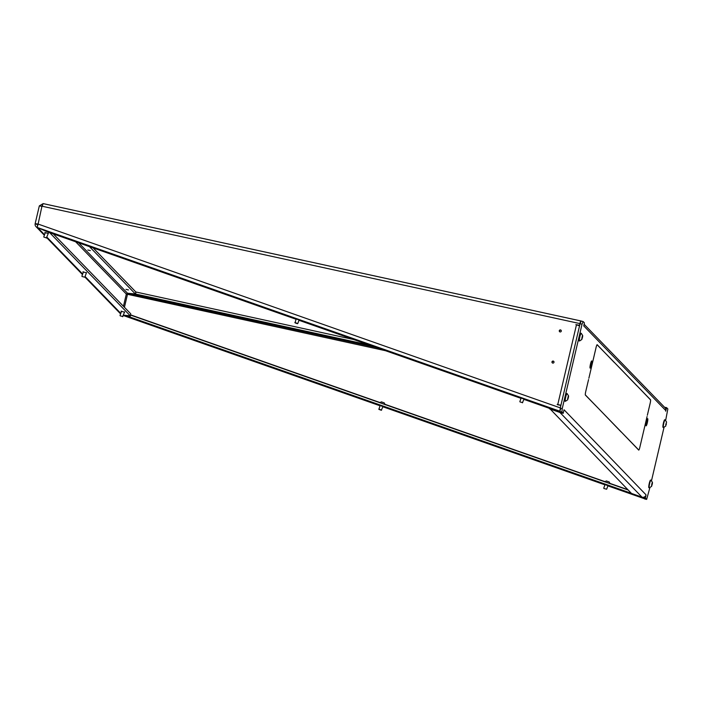 <?xml version="1.0" encoding="UTF-8"?>
<svg xmlns="http://www.w3.org/2000/svg" width="703" height="703" viewBox="0 0 703 703"><rect width="100%" height="100%" fill="white"/><g stroke="black" fill="none" stroke-linecap="round" stroke-linejoin="round"><path stroke-width="1.05" d="M524.051 399.111L521.125 398.039M299.074 320.014L296.148 318.942M382.977 406.58L380.059 405.508M607.963 485.676L605.037 484.604M45.247 232.763L44.79 232.517M44.799 232.552L48.296 233.484M83.376 272.096L82.919 271.85M82.928 271.894L86.425 272.817M121.505 311.438L121.048 311.183M121.057 311.227L124.554 312.158M87.831 250.031L90.344 250.602L87.831 250.031M125.96 289.364L128.473 289.935L125.96 289.364M552.382 362.933A1.037 1.019 135.9 0 1 553.841 361.509M551.978 361.869A1.037 1.019 135.9 0 1 553.727 361.36A1.037 1.019 135.9 0 1 553.243 363.073A1.037 1.019 135.9 0 1 551.978 361.869M559.685 331.772A1.037 1.019 135.9 0 1 561.152 330.357M559.28 330.709A1.037 1.019 135.9 0 1 561.029 330.208A1.037 1.019 135.9 0 1 560.555 331.913A1.037 1.019 135.9 0 1 559.28 330.709M579.667 325.331L575.88 324.61L579.544 325.841M560.924 405.244L557.163 404.418L560.722 405.403L559.852 411.193L560.563 409.251M579.536 325.199L579.913 323.591A3.111 0.475 -77.7 0 1 580.968 320.955A3.111 0.475 -77.7 0 1 581.012 320.981L583.147 321.552L584.413 322.862L583.762 325.928A3.111 3.058 -44.1 0 0 583.841 325.304M38.067 224.266L41.96 206.199L579.913 323.591M576.144 324.883L579.641 325.436M557.426 404.682L559.333 405.095M37.83 224.855L35.15 223.686L37.786 223.993M39.35 205.953L41.96 206.199L43.191 203.606L580.968 320.955M37.725 225.329A1.037 1.019 -44.1 0 1 37.18 224.178L37.98 224.248M560.3 407.889L38.147 224.072M385.499 350.709L126.32 294.047L123.447 306.28M353.679 339.523L136.031 292.026L135.565 294.039L369.532 345.094M127.744 293.256L135.565 294.039M124.431 307.29L127.735 293.292L376.773 347.642M93.139 247.922L135.828 291.965L135.363 293.977L89.474 246.639M135.363 293.977L127.533 293.23L126.32 294.047L75.652 241.779M39.368 205.856L43.076 203.65M41.354 206.392L42.611 205.627M296.033 319.259L47.321 231.814L37.444 227.535A3.111 0.51 -70.6 0 1 37.373 227.236A3.111 0.51 -70.6 0 1 37.54 226.102A3.111 0.51 -70.6 0 1 38.12 224.213M583.147 321.552L582.049 324.162L580.045 323.723L560.238 408.153L562.242 408.592L561.934 412.011L563.2 413.32L561.196 412.881L559.852 411.193L37.444 227.535M298.968 320.287L521.011 398.346M523.946 399.383L560.599 412.266M643.386 497.539L642.656 497.285M631.364 493.313L129.914 317.018L123.359 315.419M628.139 489.991L130.45 315.041M129.914 317.018L130.626 315.076M35.176 223.739A3.111 3.058 -44.1 0 0 37.382 227.394M123.456 315.164L130.266 315.814L49.641 232.631M130.266 315.814L130.74 313.802L53.314 233.923M603.921 488.497L606.584 489.2M610.125 483.84L609.255 481.986L606.417 480.993M609.325 483.374L604.914 481.819M120.204 315.84L122.867 316.543M82.075 276.507L84.738 277.202M43.946 237.166L46.609 237.869M43.788 236.814L45.344 232.508M520.018 401.931L522.672 402.634M519.851 401.58L521.204 397.828M378.943 409.401L381.325 410.271L378.943 409.401M378.785 409.049L381.606 410.104M384.348 404.278L379.936 402.731M378.935 409.392L380.138 405.297M385.147 404.743L384.277 402.889L381.439 401.896M295.032 322.844L297.413 323.705L295.032 322.844M294.873 322.484L297.694 323.538M295.023 322.826L296.227 318.731M591.689 361.034L591.689 361.034A3.577 0.545 102.3 0 0 590.476 364.066A3.682 0.562 102.3 0 0 590.045 368.038L590.072 367.933A3.577 0.545 102.3 0 1 590.476 364.066A3.682 0.562 102.3 0 1 591.715 360.938L591.689 361.034M647.63 418.742L647.63 418.742A3.577 0.545 102.3 0 0 646.417 421.774A3.682 0.562 102.3 0 0 645.987 425.746L646.013 425.649A3.577 0.545 102.3 0 1 646.417 421.774A3.682 0.562 102.3 0 1 647.656 418.645L647.63 418.742M664.563 407.265L666.585 407.626L665.706 411.22L665.82 410.587L583.762 325.928M580.045 323.723L581.144 321.113M645.363 498.084L646.637 499.394L644.633 498.954L643.359 497.654L645.363 498.084L646.057 494.868A3.111 3.058 135.9 0 1 641.98 497.126L631.487 493.436L549.57 408.39M666.585 407.626L667.85 408.935L665.671 420.324M646.083 425.842L646.083 425.842A3.682 0.562 102.3 0 0 647.34 422.723A3.682 0.562 102.3 0 0 647.744 418.742L647.727 418.839A3.577 0.545 102.3 0 1 647.322 422.714A3.577 0.545 102.3 0 1 646.101 425.737L646.083 425.842M590.142 368.135L590.142 368.135A3.682 0.562 102.3 0 0 591.399 365.015A3.682 0.562 102.3 0 0 591.812 361.034L591.785 361.131A3.577 0.545 102.3 0 1 591.381 364.998A3.577 0.545 102.3 0 1 590.168 368.029L590.142 368.135M585.423 394.989L598.71 408.698L585.397 395.095A3.163 0.483 -77.7 0 1 585.713 391.615L588.56 379.567L585.713 391.624A3.058 0.466 -77.7 0 0 585.423 394.989L585.344 394.972M614.457 362.528L597.19 344.839A3.058 0.466 -77.7 0 0 597.146 344.813A3.058 0.466 -77.7 0 0 596.1 347.396L588.868 378.258L596.091 347.387A3.163 0.483 -77.7 0 1 597.163 344.707A3.163 0.483 -77.7 0 1 597.207 344.734L614.299 362.493M637.05 385.842L614.624 362.704L636.9 385.806M650.196 403.206L647.349 415.253L650.178 403.188A3.058 0.466 -77.7 0 0 650.486 399.822L637.226 386.017L650.512 399.726A3.163 0.483 -77.7 0 1 650.196 403.206L650.178 403.206M638.763 450.008A3.058 0.466 -77.7 0 0 639.809 447.416L647.059 416.571L639.809 447.416A3.163 0.483 -77.7 0 1 638.746 450.105A3.163 0.483 -77.7 0 1 638.702 450.078L621.478 432.187L638.763 450.008A3.058 0.466 -77.7 0 1 638.728 449.982M621.311 432.011L598.877 408.874L621.153 431.976M562.242 408.592L582.049 324.162M563.2 413.32L564.034 409.752L646.057 494.868M646.637 499.394L649.871 487.68M664.019 427.371L651.523 480.624M561.934 412.011L559.931 411.571M549.421 408.777L559.922 412.468A3.111 3.058 -44.1 0 0 560.959 412.643M563.788 410.807A3.111 3.058 -44.1 0 0 563.991 410.209M584.088 324.241L665.056 407.766A3.111 3.058 135.9 0 1 665.82 410.587M652.112 483.137L651.514 486.353L652.428 483.383L652.428 482.425L652.006 483.119M652.446 482.399L651.514 486.379L652.446 482.399M649.493 487.75A3.946 0.606 -77.7 0 1 649.361 487.847A3.946 0.606 -77.7 0 1 649.317 487.847A3.946 0.606 -77.7 0 1 649.256 487.812A3.946 0.606 -77.7 0 1 649.607 483.673A3.946 0.606 -77.7 0 1 650.996 480.14A3.946 0.606 -77.7 0 1 651.04 480.158A3.946 0.606 -77.7 0 1 651.048 480.175M650.67 480.087A3.946 0.606 102.3 0 0 650.618 480.061A3.946 0.606 102.3 0 0 649.229 483.585A3.946 0.606 102.3 0 0 648.878 487.733A3.946 0.606 102.3 0 0 648.931 487.759A3.946 0.606 102.3 0 0 649.001 487.759M652.402 483.392L651.945 483.312M568.2 396.571L567.611 399.787L568.516 396.817L568.525 395.859L568.094 396.554M568.534 395.833L567.602 399.814L568.534 395.833M565.581 401.185A3.946 0.606 -77.7 0 1 565.449 401.281A3.946 0.606 -77.7 0 1 565.405 401.281A3.946 0.606 -77.7 0 1 565.344 401.246A3.946 0.606 -77.7 0 1 565.695 397.107A3.946 0.606 -77.7 0 1 567.084 393.575A3.946 0.606 -77.7 0 1 567.128 393.601A3.946 0.606 -77.7 0 1 567.136 393.61L568.578 395.938M566.759 393.522A3.946 0.606 102.3 0 0 566.706 393.495A3.946 0.606 102.3 0 0 565.317 397.019A3.946 0.606 102.3 0 0 564.966 401.167A3.946 0.606 102.3 0 0 565.019 401.193A3.946 0.606 102.3 0 0 565.089 401.193M666.259 422.828L665.653 426.08L666.259 422.828M663.641 427.442A3.946 0.606 -77.7 0 1 663.509 427.538A3.946 0.606 -77.7 0 1 663.456 427.538A3.946 0.606 -77.7 0 1 663.404 427.503A3.946 0.606 -77.7 0 1 663.755 423.364A3.946 0.606 -77.7 0 1 665.143 419.832A3.946 0.606 -77.7 0 1 665.179 419.858A3.946 0.606 -77.7 0 1 665.196 419.867M664.81 419.788A3.946 0.606 102.3 0 0 664.757 419.753A3.946 0.606 102.3 0 0 663.368 423.285A3.946 0.606 102.3 0 0 663.026 427.424A3.946 0.606 102.3 0 0 663.078 427.459A3.946 0.606 102.3 0 0 663.14 427.45M582.348 336.262L581.759 339.487L582.655 336.509L582.664 335.559L582.242 336.245M582.682 335.533L581.741 339.514L582.682 335.533M579.729 340.876A3.946 0.606 -77.7 0 1 579.597 340.973A3.946 0.606 -77.7 0 1 579.544 340.973A3.946 0.606 -77.7 0 1 579.492 340.937A3.946 0.606 -77.7 0 1 579.843 336.799A3.946 0.606 -77.7 0 1 581.232 333.266A3.946 0.606 -77.7 0 1 581.276 333.292A3.946 0.606 -77.7 0 1 581.284 333.301L582.725 335.639M580.906 333.222A3.946 0.606 102.3 0 0 580.845 333.187A3.946 0.606 102.3 0 0 579.465 336.719A3.946 0.606 102.3 0 0 579.114 340.858A3.946 0.606 102.3 0 0 579.167 340.893A3.946 0.606 102.3 0 0 579.228 340.885M627.849 489.683L610.055 483.427M604.817 481.59L385.077 404.33M379.84 402.494L130.494 314.839M557.813 404.348L576.434 324.944M127.533 293.23L78.692 242.843M43.235 203.633L580.915 320.963M644.379 498.691L607.893 485.87L644.387 498.708M604.949 484.833L382.907 406.773L604.949 484.842M379.971 405.736L123.324 315.515L379.971 405.754M120.793 313.371L85.072 276.516M82.664 274.038L46.943 237.183M44.535 234.705L37.698 227.649M559.922 412.468L641.98 497.126M651.567 484.938L652.085 485.052M651.83 484.059L652.296 484.165M567.655 398.373L568.173 398.487M567.919 397.494L568.384 397.599M665.706 424.638L666.224 424.744M665.969 423.751L666.435 423.856M581.794 338.073L582.312 338.178M582.058 337.185L582.523 337.291M39.324 205.9L35.15 223.686M35.95 226.568L44.342 235.233M46.75 237.711L82.471 274.565M84.878 277.044L120.6 313.898M37.54 226.102L38.006 224.108M606.671 489.191L608.033 485.465M603.745 488.119L605.116 484.393M606.434 480.949L604.571 481.801M122.586 316.702L124.651 311.895M120.028 315.462L121.601 311.174M84.826 277.193L86.522 272.562M81.9 276.121L83.472 271.841M46.328 238.036L48.393 233.22M522.391 402.801L524.122 398.9M381.325 410.271L383.056 406.369M381.448 401.861L379.594 402.705M297.782 323.529L299.144 319.803M652.489 482.504L651.04 480.158M651.655 486.318L649.361 487.847M567.752 399.752L565.449 401.281M666.637 422.204L665.179 419.858M665.803 426.009L663.509 427.538M581.891 339.444L579.597 340.973"/></g></svg>
